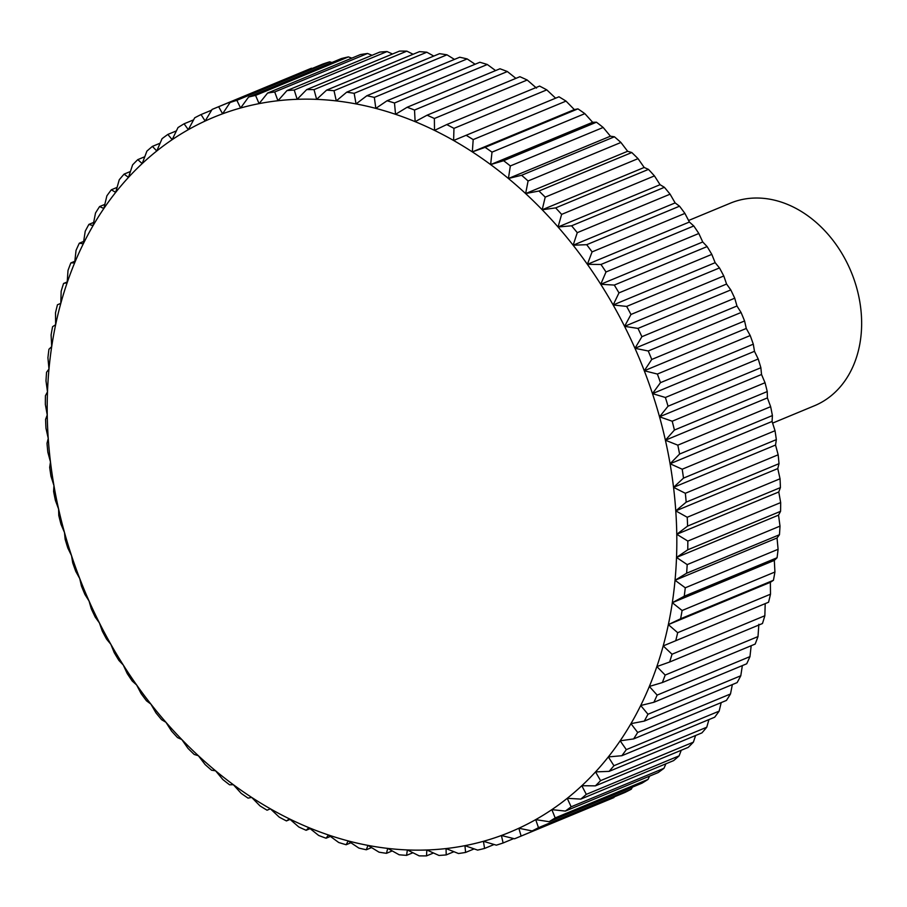 <?xml version="1.0" encoding="UTF-8"?>
<svg xmlns="http://www.w3.org/2000/svg" width="907" height="907" viewBox="0 0 907 907"><rect width="100%" height="100%" fill="white"/><g stroke="black" fill="none" stroke-linecap="round" stroke-linejoin="round"><path stroke-width="1.36" d="M688.594 220.492L730.407 203.157A109.668 85.224 67.5 0 1 754.046 198.066A109.668 85.224 67.5 0 1 856.276 286.408A109.668 85.224 67.5 0 1 814.429 405.758L772.605 423.104M767.401 397.912L770.644 406.676L677.812 445.167L665.398 440.212L674.423 430.054L767.243 391.563L767.401 397.912L665.398 440.212A386.915 300.682 -112.5 0 0 659.525 416.801L668.04 406.223L760.871 367.732L761.529 374.5L765.032 382.731L672.2 421.222A394.806 306.827 67.5 0 1 674.423 430.054M672.2 421.222L659.525 416.801A386.915 300.682 -112.5 0 0 652.473 393.615L660.477 382.663L753.298 344.172L754.477 351.315L758.207 358.991L665.387 397.481A394.806 306.827 67.5 0 1 668.04 406.223M521.106 836.05A394.806 306.827 67.5 0 1 517.829 837.444L610.649 798.942A394.806 306.827 -112.5 0 0 613.926 797.559L521.106 836.05L518.861 828.25L532.137 830.948L624.968 792.446A394.806 306.827 -112.5 0 0 631.306 789.192L538.486 827.683L535.697 819.622L549.098 821.697L641.918 783.206A394.806 306.827 -112.5 0 0 648.017 779.43L555.186 817.921L551.841 809.634L565.344 811.073L658.165 772.571A394.806 306.827 -112.5 0 0 663.969 768.308L571.149 806.799L567.238 798.319L580.797 799.101L673.618 760.61A394.806 306.827 -112.5 0 0 679.116 755.86L586.296 794.362L581.818 785.723L595.4 785.859L688.232 747.368A394.806 306.827 -112.5 0 0 693.402 742.153L600.581 780.644L595.536 771.902L609.107 771.369L701.939 732.879A394.806 306.827 -112.5 0 0 706.757 727.221L613.937 765.712L608.336 756.914L621.862 755.712L714.682 717.21A394.806 306.827 -112.5 0 0 719.149 711.145L626.318 749.636L620.15 740.804L633.608 738.922L726.428 700.431A394.806 306.827 -112.5 0 0 730.498 693.968L637.678 732.459L630.955 723.65L644.287 721.099L737.119 682.608A394.806 306.827 -112.5 0 0 740.792 675.76L647.972 714.251L640.705 705.51L653.879 702.29L746.71 663.788A394.806 306.827 -112.5 0 0 749.964 656.611L657.144 695.102L649.344 686.452L662.348 682.563L755.168 644.072A394.806 306.827 -112.5 0 0 758.003 636.578L665.171 675.069L656.861 666.566L669.638 662.019L762.458 623.528A394.806 306.827 -112.5 0 0 764.85 615.74L672.03 654.23L663.198 645.92L768.558 602.237A394.806 306.827 -112.5 0 0 770.497 594.198L677.676 632.689L668.357 624.606L680.601 618.778L773.433 580.287A394.806 306.827 -112.5 0 0 774.918 572.022L682.098 610.513L672.314 602.69L684.241 596.239L777.072 557.748A394.806 306.827 -112.5 0 0 778.093 549.291L685.273 587.793L675.035 580.276L686.622 573.224L779.453 534.733A394.806 306.827 -112.5 0 0 780.009 526.117L687.189 564.608L676.52 557.442L687.744 549.812L780.564 511.321A394.806 306.827 -112.5 0 0 780.666 502.58L687.835 541.071L676.769 534.28L687.597 526.094L780.417 487.592A394.806 306.827 -112.5 0 0 780.043 478.771L687.223 517.262L675.772 510.879L686.18 502.161L779.011 463.67A394.806 306.827 -112.5 0 0 778.161 454.792L685.341 493.283L673.538 487.342L683.504 478.114L776.335 439.623A394.806 306.827 -112.5 0 0 775.02 430.723L682.2 469.214L670.08 463.76A386.915 300.682 -112.5 0 0 665.398 440.212M513.725 838.578L503.113 842.977L501.412 835.494A386.915 300.682 -112.5 0 0 518.861 828.25A386.915 300.682 -112.5 0 0 535.697 819.622A386.915 300.682 -112.5 0 0 551.841 809.634A386.915 300.682 -112.5 0 0 567.238 798.319A386.915 300.682 -112.5 0 0 581.818 785.723A386.915 300.682 -112.5 0 0 595.536 771.902A386.915 300.682 -112.5 0 0 608.336 756.914A386.915 300.682 -112.5 0 0 620.15 740.804A386.915 300.682 -112.5 0 0 630.955 723.65A386.915 300.682 -112.5 0 0 640.705 705.51A386.915 300.682 -112.5 0 0 649.344 686.452A386.915 300.682 -112.5 0 0 656.861 666.566A386.915 300.682 -112.5 0 0 663.198 645.92A386.915 300.682 -112.5 0 0 668.357 624.606A386.915 300.682 -112.5 0 0 672.314 602.69A386.915 300.682 -112.5 0 0 675.035 580.276A386.915 300.682 -112.5 0 0 676.52 557.442A386.915 300.682 -112.5 0 0 676.769 534.28A386.915 300.682 -112.5 0 0 675.772 510.879A386.915 300.682 -112.5 0 0 673.538 487.342A386.915 300.682 -112.5 0 0 670.08 463.76L679.581 454.044L772.401 415.553L772.084 421.46L775.02 430.723M677.812 445.167A394.806 306.827 67.5 0 1 679.581 454.044M767.243 391.563A394.806 306.827 -112.5 0 0 765.032 382.731M761.529 374.5L659.525 416.801M665.387 397.481L652.473 393.615A386.915 300.682 -112.5 0 0 644.276 370.759L651.748 359.455L744.579 320.965L746.28 328.459L750.214 335.545L657.382 374.047A394.806 306.827 67.5 0 1 660.477 382.663M760.871 367.732A394.806 306.827 -112.5 0 0 758.207 358.991M754.477 351.315L652.473 393.615M657.382 374.047L644.276 370.759A386.915 300.682 -112.5 0 0 634.968 348.299L641.895 336.701L734.727 298.21L736.972 305.999L741.064 312.496L648.244 350.986A394.806 306.827 67.5 0 1 651.748 359.455M753.298 344.172A394.806 306.827 -112.5 0 0 750.214 335.545M746.28 328.459L644.276 370.759M648.244 350.986L634.968 348.299A386.915 300.682 -112.5 0 0 624.572 326.35L630.966 314.48L723.786 275.989L726.575 284.05L730.804 289.923L637.984 328.413A394.806 306.827 67.5 0 1 641.895 336.701M744.579 320.965A394.806 306.827 -112.5 0 0 741.064 312.496M736.972 305.999L634.968 348.299M637.984 328.413L624.572 326.35A386.915 300.682 -112.5 0 0 613.155 304.979L618.982 292.882L711.802 254.379L715.158 262.679L719.478 267.928L626.658 306.419A394.806 306.827 67.5 0 1 630.966 314.48M734.727 298.21A394.806 306.827 -112.5 0 0 730.804 289.923M726.575 284.05L624.572 326.35M626.658 306.419L613.155 304.979A386.915 300.682 -112.5 0 0 600.74 284.276L606.001 271.987L698.832 233.496L702.744 241.976L707.12 246.579L614.3 285.07A394.806 306.827 67.5 0 1 618.982 292.882M723.786 275.989A394.806 306.827 -112.5 0 0 719.478 267.928M715.158 262.679L613.155 304.979M614.3 285.07L600.74 284.276A386.915 300.682 -112.5 0 0 587.373 264.334L592.078 251.897L684.91 213.406L689.388 222.034L693.787 225.968L600.967 264.47A394.806 306.827 67.5 0 1 606.001 271.987M711.802 254.379A394.806 306.827 -112.5 0 0 707.12 246.579M702.744 241.976L600.74 284.276M600.967 264.47L587.373 264.334A386.915 300.682 -112.5 0 0 573.133 245.219L577.271 232.668L670.092 194.177L675.137 202.919L679.536 206.195L586.704 244.686A394.806 306.827 67.5 0 1 592.078 251.897M698.832 233.496A394.806 306.827 -112.5 0 0 693.787 225.968M689.388 222.034L587.373 264.334M586.704 244.686L573.133 245.219A386.915 300.682 -112.5 0 0 558.054 226.999L561.626 214.392L654.446 175.901L660.058 184.699L664.4 187.307L571.58 225.798A394.806 306.827 67.5 0 1 577.271 232.668M684.91 213.406A394.806 306.827 -112.5 0 0 679.536 206.195M675.137 202.919L573.133 245.219M571.58 225.798L558.054 226.999A386.915 300.682 -112.5 0 0 542.193 209.766L545.209 197.136L638.04 158.646L644.197 167.466L648.471 169.394L555.651 207.896A394.806 306.827 67.5 0 1 561.626 214.392M670.092 194.177A394.806 306.827 -112.5 0 0 664.4 187.307M660.058 184.699L558.054 226.999M555.651 207.896L542.193 209.766A386.915 300.682 -112.5 0 0 525.629 193.576L528.089 180.969L620.921 142.467L627.633 151.276L631.794 152.535L538.962 191.026A394.806 306.827 67.5 0 1 545.209 197.136M654.446 175.901A394.806 306.827 -112.5 0 0 648.471 169.394M644.197 167.466L542.193 209.766M538.962 191.026L525.629 193.576A386.915 300.682 -112.5 0 0 508.419 178.498L510.335 165.947L603.166 127.456L610.422 136.197L614.424 136.787L521.604 175.278A394.806 306.827 67.5 0 1 528.089 180.969M638.04 158.646A394.806 306.827 -112.5 0 0 631.794 152.535M627.633 151.276L525.629 193.576M521.604 175.278L508.419 178.498A386.915 300.682 -112.5 0 0 490.63 164.586L492.013 152.138L584.845 113.647L592.634 122.286L596.455 122.207L503.634 160.698A394.806 306.827 67.5 0 1 510.335 165.947M620.921 142.467A394.806 306.827 -112.5 0 0 614.424 136.787M610.422 136.197L508.419 178.498M503.634 160.698L490.63 164.586A386.915 300.682 -112.5 0 0 472.332 151.9L473.193 139.599L566.025 101.108L574.346 109.6L577.94 108.863L485.12 147.353A394.806 306.827 67.5 0 1 492.013 152.138M603.166 127.456A394.806 306.827 -112.5 0 0 596.455 122.207M592.634 122.286L490.63 164.586M485.12 147.353L472.332 151.9A386.915 300.682 -112.5 0 0 453.602 140.483L453.965 128.375L546.785 89.872L555.606 98.183M584.845 113.647A394.806 306.827 -112.5 0 0 577.94 108.863M574.346 109.6L472.332 151.9M566.025 101.108A394.806 306.827 -112.5 0 0 558.961 96.8L466.13 135.29A394.806 306.827 67.5 0 1 473.193 139.599M466.13 135.29L453.602 140.483A386.915 300.682 -112.5 0 0 434.51 130.393L434.374 118.5L527.205 80.009L536.513 88.092M546.785 89.872A394.806 306.827 -112.5 0 0 539.586 86.074L446.754 124.565A394.806 306.827 67.5 0 1 453.965 128.375M446.754 124.565L434.51 130.393A386.915 300.682 -112.5 0 0 415.134 121.651L414.522 110.03L507.353 71.54L515.902 78.365M527.205 80.009A394.806 306.827 -112.5 0 0 519.892 76.71L427.072 115.2A394.806 306.827 67.5 0 1 434.374 118.5M427.072 115.2L415.134 121.651A386.915 300.682 -112.5 0 0 395.543 114.316L394.488 102.99L487.308 64.499L495.596 70.576M507.353 71.54A394.806 306.827 -112.5 0 0 499.961 68.773L407.141 107.264A394.806 306.827 67.5 0 1 414.522 110.03M407.141 107.264L395.543 114.316A386.915 300.682 -112.5 0 0 375.827 108.386L374.342 97.412L467.162 58.921L475.098 64.25M487.308 64.499A394.806 306.827 -112.5 0 0 479.871 62.266L387.051 100.756A394.806 306.827 67.5 0 1 394.488 102.99M387.051 100.756L375.827 108.386A386.915 300.682 -112.5 0 0 356.043 103.92L354.161 93.319L446.981 54.817L454.464 59.409M467.162 58.921A394.806 306.827 -112.5 0 0 459.702 57.232L366.882 95.723A394.806 306.827 67.5 0 1 374.342 97.412M366.882 95.723L356.043 103.92A386.915 300.682 -112.5 0 0 336.293 100.904L334.025 90.711L426.846 52.221L433.773 56.075M446.981 54.817A394.806 306.827 -112.5 0 0 439.532 53.683L346.701 92.174A394.806 306.827 67.5 0 1 354.161 93.319M346.701 92.174L336.293 100.904A386.915 300.682 -112.5 0 0 316.645 99.362L314.026 89.623L406.846 51.132L413.104 54.261M426.846 52.221A394.806 306.827 -112.5 0 0 419.431 51.642L326.611 90.133A394.806 306.827 67.5 0 1 334.025 90.711M326.611 90.133L316.645 99.362A386.915 300.682 -112.5 0 0 297.167 99.305L294.231 90.042L387.051 51.552L392.516 54.001M406.846 51.132A394.806 306.827 -112.5 0 0 399.499 51.109L306.679 89.6A394.806 306.827 67.5 0 1 314.026 89.623M306.679 89.6L297.167 99.305A386.915 300.682 -112.5 0 0 277.95 100.734L274.719 91.97L367.539 53.479L372.085 55.282M387.051 51.552A394.806 306.827 -112.5 0 0 379.806 52.084L286.975 90.575A394.806 306.827 67.5 0 1 294.231 90.042M286.975 90.575L277.95 100.734A386.915 300.682 -112.5 0 0 259.073 103.636L255.57 95.405L348.39 56.903L351.871 58.116M367.539 53.479A394.806 306.827 -112.5 0 0 360.419 54.567L267.588 93.058A394.806 306.827 67.5 0 1 274.719 91.97M267.588 93.058L259.073 103.636A386.915 300.682 -112.5 0 0 240.593 108.001L236.863 100.326L329.683 61.835L331.917 62.492M348.39 56.903A394.806 306.827 -112.5 0 0 341.417 58.558L248.597 97.049A394.806 306.827 67.5 0 1 255.57 95.405M248.597 97.049L240.593 108.001A386.915 300.682 -112.5 0 0 222.589 113.806L218.666 106.709L312.291 68.422M329.683 61.835A394.806 306.827 -112.5 0 0 322.892 64.023L230.072 102.514A394.806 306.827 67.5 0 1 236.863 100.326M230.072 102.514L222.589 113.806A386.915 300.682 -112.5 0 0 205.141 121.039L201.048 114.554L211.66 110.155M201.048 114.554A394.806 306.827 67.5 0 0 194.699 117.808L188.316 129.678A386.915 300.682 -112.5 0 1 205.141 121.039L212.079 109.441A394.806 306.827 67.5 0 1 215.367 108.058A394.806 306.827 67.5 0 1 218.666 106.709M311.486 68.218A394.806 306.827 -112.5 0 0 308.187 69.556L215.367 108.058M184.087 123.794A394.806 306.827 67.5 0 0 177.999 127.57L172.171 139.667A386.915 300.682 -112.5 0 1 188.316 129.678L184.087 123.794L193.588 119.86M167.852 134.429A394.806 306.827 67.5 0 0 162.047 138.692L156.775 150.981A386.915 300.682 -112.5 0 1 172.171 139.667L167.852 134.429L176.4 130.88M152.399 146.39A394.806 306.827 67.5 0 0 146.889 151.14L142.195 163.577A386.915 300.682 -112.5 0 1 156.775 150.981L152.399 146.39L160.108 143.193M137.785 159.632A394.806 306.827 67.5 0 0 132.615 164.847L128.477 177.398A386.915 300.682 -112.5 0 1 142.195 163.577L137.785 159.632L144.769 156.741M124.078 174.121A394.806 306.827 67.5 0 0 119.248 179.779L115.677 192.386A386.915 300.682 -112.5 0 1 128.477 177.398L124.078 174.121L130.404 171.491M111.323 189.79A394.806 306.827 67.5 0 0 106.867 195.855L103.852 208.497A386.915 300.682 -112.5 0 1 115.677 192.386L111.323 189.79L117.082 187.398M99.589 206.569A394.806 306.827 67.5 0 0 95.507 213.032L93.047 225.65A386.915 300.682 -112.5 0 1 103.852 208.497L99.589 206.569L104.827 204.392M88.897 224.392A394.806 306.827 67.5 0 0 85.224 231.24L83.308 243.79A386.915 300.682 -112.5 0 1 93.047 225.65L88.897 224.392L93.67 222.419M79.306 243.212A394.806 306.827 67.5 0 0 76.041 250.389L74.657 262.849A386.915 300.682 -112.5 0 1 83.308 243.79L79.306 243.212L83.659 241.398M70.848 262.928A394.806 306.827 67.5 0 0 68.014 270.422L67.152 282.735A386.915 300.682 -112.5 0 1 74.657 262.849L70.848 262.928L74.828 261.273M63.558 283.472A394.806 306.827 67.5 0 0 61.166 291.26L60.803 303.369A386.915 300.682 -112.5 0 1 67.152 282.735L63.558 283.472L67.209 281.952M517.829 837.444A394.806 306.827 67.5 0 1 514.53 838.782L501.412 835.494A386.915 300.682 -112.5 0 1 483.42 841.299A386.915 300.682 -112.5 0 1 464.94 845.664A386.915 300.682 -112.5 0 1 446.051 848.567A386.915 300.682 -112.5 0 1 426.834 849.995A386.915 300.682 -112.5 0 1 407.368 849.938A386.915 300.682 -112.5 0 1 387.72 848.396A386.915 300.682 -112.5 0 1 367.959 845.381A386.915 300.682 -112.5 0 1 348.186 840.914A386.915 300.682 -112.5 0 1 328.47 834.984A386.915 300.682 -112.5 0 1 308.879 827.649A386.915 300.682 -112.5 0 1 289.492 818.908A386.915 300.682 -112.5 0 1 270.399 808.817A386.915 300.682 -112.5 0 1 251.67 797.4A386.915 300.682 -112.5 0 1 233.371 784.714A386.915 300.682 -112.5 0 1 215.583 770.803A386.915 300.682 -112.5 0 1 198.372 755.724A386.915 300.682 -112.5 0 1 181.808 739.534A386.915 300.682 -112.5 0 1 165.958 722.301A386.915 300.682 -112.5 0 1 150.879 704.081A386.915 300.682 -112.5 0 1 136.628 684.966A386.915 300.682 -112.5 0 1 123.273 665.024A386.915 300.682 -112.5 0 1 110.858 644.321A386.915 300.682 -112.5 0 1 99.43 622.95A386.915 300.682 -112.5 0 1 89.045 601.001A386.915 300.682 -112.5 0 1 79.737 578.541A386.915 300.682 -112.5 0 1 71.54 555.685A386.915 300.682 -112.5 0 1 64.488 532.5A386.915 300.682 -112.5 0 1 58.615 509.088A386.915 300.682 -112.5 0 1 53.932 485.54A386.915 300.682 -112.5 0 1 50.475 461.958A386.915 300.682 -112.5 0 1 48.241 438.421A386.915 300.682 -112.5 0 1 47.243 415.021A386.915 300.682 -112.5 0 1 47.493 391.858A386.915 300.682 -112.5 0 1 48.978 369.024A386.915 300.682 -112.5 0 1 51.699 346.61A386.915 300.682 -112.5 0 1 55.644 324.695A386.915 300.682 -112.5 0 1 60.803 303.369L57.458 304.763A394.806 306.827 67.5 0 0 55.508 312.802L55.644 324.695L52.583 326.713A394.806 306.827 67.5 0 0 51.098 334.978L51.699 346.61L48.944 349.252A394.806 306.827 67.5 0 0 47.924 357.709L48.978 369.024L46.563 372.267A394.806 306.827 67.5 0 0 45.996 380.883L47.493 391.858L45.441 395.679A394.806 306.827 67.5 0 0 45.35 404.42L47.243 415.021L45.588 419.408A394.806 306.827 67.5 0 0 45.962 428.229L48.241 438.421L47.005 443.33A394.806 306.827 67.5 0 0 47.844 452.208L50.475 461.958L49.681 467.377A394.806 306.827 67.5 0 0 50.985 476.277L53.932 485.54L53.604 491.447A394.806 306.827 67.5 0 0 55.372 500.324L58.615 509.088L58.774 515.437A394.806 306.827 67.5 0 0 60.984 524.269L64.488 532.5L65.145 539.268A394.806 306.827 67.5 0 0 67.81 548.009L71.54 555.685L72.707 562.828A394.806 306.827 67.5 0 0 75.803 571.455L79.737 578.541L81.437 586.035A394.806 306.827 67.5 0 0 84.952 594.504L89.045 601.001L91.29 608.79A394.806 306.827 67.5 0 0 95.212 617.077L99.43 622.95L102.23 631.011A394.806 306.827 67.5 0 0 106.538 639.072L110.858 644.321L114.214 652.621A394.806 306.827 67.5 0 0 118.896 660.421L123.273 665.024L127.184 673.504A394.806 306.827 67.5 0 0 132.229 681.032L136.628 684.966L141.107 693.594A394.806 306.827 67.5 0 0 146.48 700.805L150.879 704.081L155.925 712.823A394.806 306.827 67.5 0 0 161.605 719.693L165.958 722.301L171.559 731.099A394.806 306.827 67.5 0 0 177.545 737.606L181.808 739.534L187.976 748.354A394.806 306.827 67.5 0 0 194.223 754.465L198.372 755.724L205.095 764.533A394.806 306.827 67.5 0 0 211.58 770.213L215.583 770.803L222.85 779.544A394.806 306.827 67.5 0 0 229.562 784.793L233.371 784.714L241.171 793.353A394.806 306.827 67.5 0 0 248.076 798.137L251.67 797.4L259.992 805.892A394.806 306.827 67.5 0 0 267.055 810.2L270.399 808.817L279.231 817.128A394.806 306.827 67.5 0 0 286.431 820.926L289.492 818.908L298.811 826.991A394.806 306.827 67.5 0 0 306.124 830.29L308.879 827.649L318.663 835.46A394.806 306.827 67.5 0 0 326.055 838.227L328.47 834.984L338.708 842.501A394.806 306.827 67.5 0 0 346.145 844.734L348.186 840.914L358.855 848.079A394.806 306.827 67.5 0 0 366.315 849.768L367.959 845.381L379.035 852.183A394.806 306.827 67.5 0 0 386.484 853.317L387.72 848.396L399.159 854.779A394.806 306.827 67.5 0 0 406.574 855.358L407.368 849.938L419.17 855.868A394.806 306.827 67.5 0 0 426.517 855.891L426.834 849.995L438.965 855.448A394.806 306.827 67.5 0 0 446.21 854.916L446.051 848.567L458.477 853.521A394.806 306.827 67.5 0 0 465.597 852.433L464.94 845.664L477.615 850.097A394.806 306.827 67.5 0 0 484.587 848.442L483.42 841.299L496.333 845.165A394.806 306.827 67.5 0 0 503.113 842.977M290.081 819.418L286.431 820.926M310.103 828.635L306.124 830.29M330.409 836.424L326.055 838.227M350.918 842.75L346.145 844.734M371.553 847.591L366.315 849.768M392.232 850.925L386.484 853.317M412.912 852.739L406.574 855.358M433.489 852.999L426.517 855.891M453.919 851.718L446.21 854.916M474.146 848.884L465.597 852.433M494.088 844.508L484.587 848.442M614.356 796.845L613.926 797.559M538.486 827.683A394.806 306.827 67.5 0 1 532.137 830.948M632.417 787.14L631.306 789.192M555.186 817.921A394.806 306.827 67.5 0 1 549.098 821.697M649.616 776.12L648.017 779.43M571.149 806.799A394.806 306.827 67.5 0 1 565.344 811.073M665.908 763.807L663.969 768.308M586.296 794.362A394.806 306.827 67.5 0 1 580.797 799.101M681.248 750.259L679.116 755.86M600.581 780.644A394.806 306.827 67.5 0 1 595.4 785.859M695.601 735.509L693.402 742.153M613.937 765.712A394.806 306.827 67.5 0 1 609.107 771.369M708.934 719.602L706.757 727.221M626.318 749.636A394.806 306.827 67.5 0 1 621.862 755.712M721.19 702.608L719.149 711.145M637.678 732.459A394.806 306.827 67.5 0 1 633.608 738.922M732.346 684.581L730.498 693.968M647.972 714.251A394.806 306.827 67.5 0 1 644.287 721.099M742.345 665.602L740.792 675.76M657.144 695.102A394.806 306.827 67.5 0 1 653.879 702.29M751.177 645.727L749.964 656.611M665.171 675.069A394.806 306.827 67.5 0 1 662.348 682.563M758.864 624.265L758.003 636.578M672.03 654.23A394.806 306.827 67.5 0 1 669.638 662.019M765.202 603.631L764.85 615.74M677.676 632.689A394.806 306.827 67.5 0 1 675.726 640.727M773.433 580.287L770.36 582.305L770.497 594.198M770.36 582.305L668.357 624.606M682.098 610.513A394.806 306.827 67.5 0 1 680.601 618.778M777.072 557.748L774.317 560.39L774.918 572.022M774.317 560.39L672.314 602.69M685.273 587.793A394.806 306.827 67.5 0 1 684.241 596.239M779.453 534.733L777.038 537.976L778.093 549.291M777.038 537.976L675.035 580.276M687.189 564.608A394.806 306.827 67.5 0 1 686.622 573.224M780.564 511.321L778.523 515.142L780.009 526.117M778.523 515.142L676.52 557.442M687.835 541.071A394.806 306.827 67.5 0 1 687.744 549.812M780.417 487.592L778.773 491.979L780.666 502.58M778.773 491.979L676.769 534.28M687.223 517.262A394.806 306.827 67.5 0 1 687.597 526.094M779.011 463.67L777.775 468.579L780.043 478.771M777.775 468.579L675.772 510.879M685.341 493.283A394.806 306.827 67.5 0 1 686.18 502.161M776.335 439.623L775.542 445.042L778.161 454.792M775.542 445.042L673.538 487.342M682.2 469.214A394.806 306.827 67.5 0 1 683.504 478.114M772.084 421.46L670.08 463.76M772.401 415.553A394.806 306.827 -112.5 0 0 770.644 406.676"/></g></svg>
